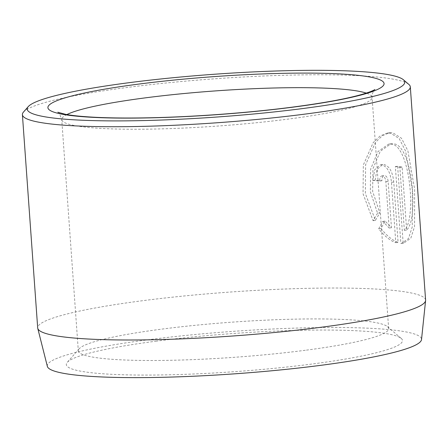 <?xml version="1.0" encoding="UTF-8"?>
<svg xmlns="http://www.w3.org/2000/svg" width="448" height="448" viewBox="0 0 448 448"><rect width="100%" height="100%" fill="white"/><g stroke="black" fill="none" stroke-linecap="round" stroke-linejoin="round"><path stroke-width="0.34" stroke-dasharray="2.24 1.68" d="M377.569 213.198L373.094 220.685L363.048 193.777L363.334 164.982L373.173 142.671L380.055 136.002L387.218 133.09L390.516 133.112L399.19 138.55L405.602 151.122L412.328 189.47L412.272 226.828L408.526 238.51L401.486 243.376L400.859 243.438L395.349 166.566A194.454 22.014 175.9 0 1 399.851 167.406L404.359 230.311C416.769 219.363 410.01 144.967 391.306 144.133L388.69 144.11L377.978 151.57L370.664 169.008L370.339 191.66L377.569 213.198L379.865 212.901L372.635 191.38L372.954 168.711L380.268 151.273L390.981 143.814L393.602 143.836C412.3 144.704 419.059 219.016 406.655 230.014L402.142 167.104A194.454 22.014 -4.1 0 0 397.645 166.27L403.155 243.135L403.782 243.079L410.81 238.213L414.562 226.531L414.624 189.185L407.893 150.808L401.481 138.247L392.812 132.815L389.514 132.787L382.346 135.705L375.458 142.38L365.624 164.679L365.338 193.458L375.39 220.388L379.865 212.901M400.859 243.438L403.155 243.135M382.418 175.812C380.542 175.946 379.618 177.688 379.641 181.026A194.454 22.014 -4.1 0 0 372.87 180.482L374.702 169.73L380.447 164.814L381.629 164.791C387.117 166.342 390.398 172.189 391.468 182.336L395.797 242.67C390.298 240.783 384.586 236.169 378.661 228.833L382.838 221.385L389.166 228.021L385.84 181.642C385.431 178.265 384.294 176.322 382.418 175.812L384.709 175.515C386.585 176.025 387.727 177.968 388.13 181.345L391.457 227.718L385.134 221.088L380.957 228.536C386.831 235.833 392.538 240.447 398.087 242.374L393.764 182.034C392.689 171.898 389.407 166.051 383.919 164.494L382.738 164.511L376.992 169.439L375.161 180.186A194.454 22.014 175.9 0 1 381.937 180.729C381.909 177.386 382.838 175.65 384.709 175.515M379.641 181.026L381.937 180.729M47.359 366.391A187.594 21.235 175.9 0 1 147.812 339.808A187.594 21.235 175.9 0 1 421.518 339.573M425.6 300.11A194.454 22.014 -4.1 0 0 141.887 300.798A194.454 22.014 -4.1 0 0 37.688 327.919M23.486 112.062A194.454 22.014 175.9 0 1 126.599 87.534A194.454 22.014 175.9 0 1 408.873 84.437M156.615 341.107A168.526 19.079 -4.1 0 0 67.25 362.359A168.526 19.079 -4.1 0 0 139.782 375.06A168.526 19.079 -4.1 0 0 312.194 364.006A168.526 19.079 -4.1 0 0 401.251 338.419A168.526 19.079 -4.1 0 0 156.615 341.107M305.29 350.28A155.562 17.612 175.9 0 1 78.322 350.829A155.562 17.612 175.9 0 1 79.19 348.757A155.562 17.612 175.9 0 1 161.678 329.14A155.562 17.612 175.9 0 1 387.498 326.659A155.562 17.612 175.9 0 1 388.651 328.586A155.562 17.612 175.9 0 1 305.29 350.28M389.166 228.021L391.457 227.718M382.838 221.385L385.134 221.088M378.661 228.833L380.957 228.536M395.797 242.67L398.087 242.374M372.87 180.482L375.161 180.186M373.094 220.685L375.39 220.388M395.349 166.566L397.645 166.27M399.851 167.406L402.142 167.104M404.359 230.311L406.655 230.014M391.468 182.336L393.764 182.034M66.881 114.565A155.562 17.612 -4.1 0 0 61.746 119.577A155.562 17.612 -4.1 0 0 288.714 119.028A155.562 17.612 -4.1 0 0 372.075 97.334A155.562 17.612 -4.1 0 0 366.274 93.106M385.84 181.642L388.13 181.345M388.69 144.11L390.981 143.814M401.486 243.376L403.782 243.079M79.19 348.757L67.25 362.359M388.651 328.586L372.075 97.334C371.286 94.405 374.41 89.449 374.92 89.516M57.809 112.246C58.503 111.558 59.814 114.005 61.746 119.577L78.322 350.829M387.498 326.659L401.251 338.419M380.447 164.814L382.738 164.511M387.218 133.09L389.514 132.793"/><path stroke-width="0.67" d="M425.594 300.552L421.518 339.573A187.594 21.235 175.9 0 1 320.998 365.305A187.594 21.235 175.9 0 1 47.359 366.391L37.755 328.356A194.454 22.014 -4.1 0 0 321.401 327.225A194.454 22.014 -4.1 0 0 425.594 300.552A194.454 22.014 -4.1 0 0 425.6 300.11L410.312 86.845A194.454 22.014 175.9 0 1 306.113 113.96A194.454 22.014 175.9 0 1 22.4 114.649A194.454 22.014 175.9 0 1 23.486 112.062L28.258 106.618A189.269 21.426 -4.1 0 0 109.721 120.882A189.269 21.426 -4.1 0 0 303.352 108.472A189.269 21.426 -4.1 0 0 403.368 79.733A189.269 21.426 -4.1 0 0 128.626 82.751A189.269 21.426 -4.1 0 0 28.258 106.618M403.368 79.733L408.873 84.437A194.454 22.014 175.9 0 1 410.312 86.845M22.4 114.649L37.688 327.919A194.454 22.014 -4.1 0 0 37.755 328.356M138.197 84.157A168.526 19.079 175.9 0 1 365.008 76.216A168.526 19.079 175.9 0 1 293.776 107.061A168.526 19.079 175.9 0 1 66.97 115.002A168.526 19.079 175.9 0 1 138.197 84.157M366.274 93.106A155.562 17.612 -4.1 0 0 145.102 97.888A155.562 17.612 -4.1 0 0 66.881 114.565M374.92 89.516L373.923 90.098C371.823 91.263 367.679 92.747 361.491 94.55C345.923 98.918 323.103 103.085 293.026 107.05C249.553 112.75 195.535 116.805 150.405 117.762C129.354 118.216 111.031 118.059 95.43 117.292C82.494 116.631 72.531 115.64 65.554 114.33L57.809 112.246"/></g></svg>
